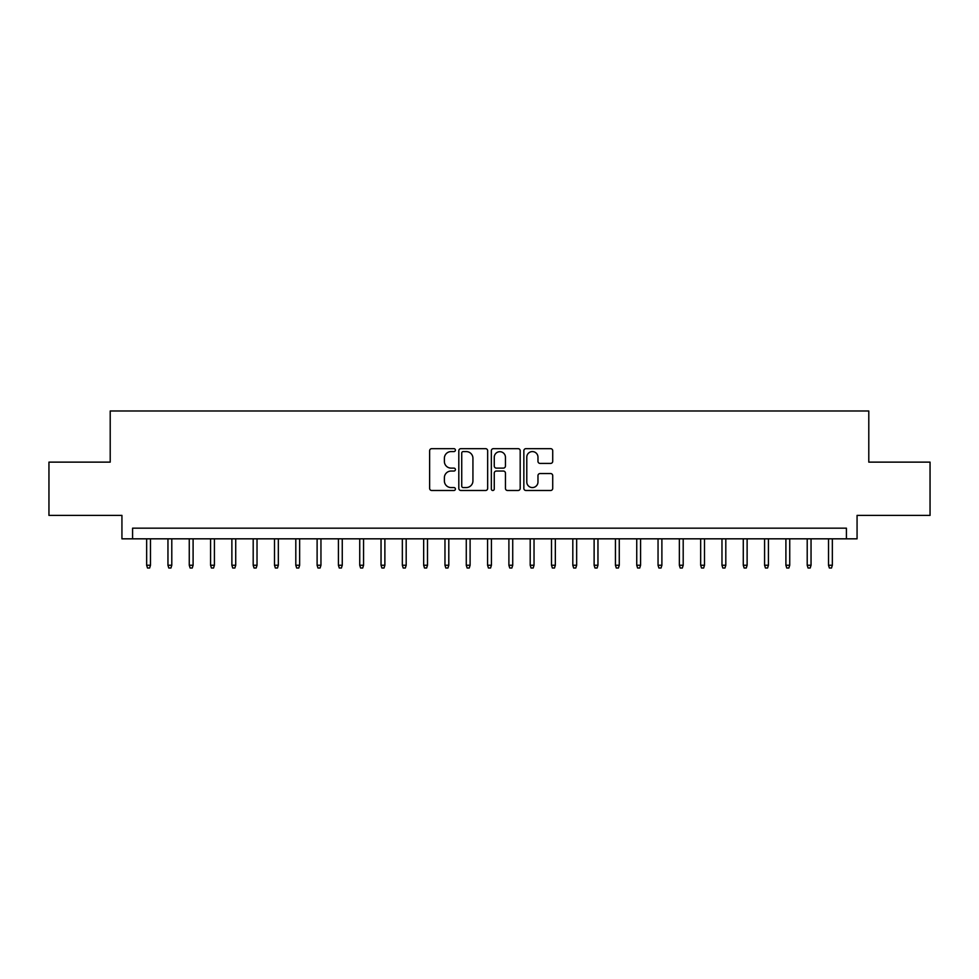 <?xml version="1.0" encoding="UTF-8"?>
<svg xmlns="http://www.w3.org/2000/svg" width="979" height="979" viewBox="0 0 979 979"><rect width="100%" height="100%" fill="white"/><g stroke="black" fill="none" stroke-linecap="round" stroke-linejoin="round"><path stroke-width="1.47" d="M455.406 450.12A1.468 1.468 0 0 0 453.938 448.663L431.727 448.663A2.093 2.093 0 0 0 429.634 450.756L429.634 488.399A2.093 2.093 0 0 0 431.727 490.491L453.938 490.491A1.468 1.468 0 0 0 455.406 489.023A1.468 1.468 0 0 0 453.938 487.566L451.062 487.566A6.694 6.694 0 0 1 444.38 480.873L444.38 477.74A6.694 6.694 0 0 1 451.062 471.046L453.938 471.046A1.468 1.468 0 0 0 455.406 469.577A1.468 1.468 0 0 0 453.938 468.109L451.062 468.109A6.694 6.694 0 0 1 444.38 461.415L444.38 458.282A6.694 6.694 0 0 1 451.062 451.588L453.938 451.588A1.468 1.468 0 0 0 455.406 450.12M550.626 463.41A2.093 2.093 0 0 0 552.719 461.317L552.719 450.756A2.093 2.093 0 0 0 550.626 448.663L525.943 448.663A2.093 2.093 0 0 0 523.851 450.756L523.851 488.399A2.093 2.093 0 0 0 525.943 490.491L550.626 490.491A2.093 2.093 0 0 0 552.719 488.399L552.719 475.647A2.093 2.093 0 0 0 550.626 473.555L540.065 473.555A2.093 2.093 0 0 0 537.973 475.647L537.973 481.974A5.593 5.593 0 0 1 532.38 487.566A5.593 5.593 0 0 1 526.788 481.974L526.788 457.181A5.593 5.593 0 0 1 532.38 451.588A5.593 5.593 0 0 1 537.973 457.181L537.973 461.317A2.093 2.093 0 0 0 540.065 463.41L550.626 463.41M846.419 538.829L857.066 538.829L857.066 515.395L930.05 515.395L930.05 462.125L868.789 462.125L868.789 410.984L110.211 410.984L110.211 462.125L48.95 462.125L48.95 515.395L121.934 515.395L121.934 538.829L846.419 538.829L846.419 528.17L132.581 528.17L132.581 538.829M487.664 450.756A2.093 2.093 0 0 0 485.584 448.663L460.901 448.663A2.093 2.093 0 0 0 458.808 450.756L458.808 488.399A2.093 2.093 0 0 0 460.901 490.491L485.584 490.491A2.093 2.093 0 0 0 487.664 488.399L487.664 450.756M493.416 448.663L518.099 448.663A2.093 2.093 0 0 1 520.192 450.756L520.192 488.399A2.093 2.093 0 0 1 518.099 490.491L507.538 490.491A2.093 2.093 0 0 1 505.445 488.399L505.445 473.138A2.093 2.093 0 0 0 503.353 471.046L496.353 471.046A2.093 2.093 0 0 0 494.26 473.138L494.26 489.023A1.468 1.468 0 0 1 492.792 490.491A1.468 1.468 0 0 1 491.336 489.023L491.336 450.756A2.093 2.093 0 0 1 493.416 448.663M463.202 451.588A1.468 1.468 0 0 0 461.733 453.057L461.733 486.098A1.468 1.468 0 0 0 463.202 487.566L466.237 487.566A6.694 6.694 0 0 0 472.93 480.873L472.93 458.282A6.694 6.694 0 0 0 466.237 451.588L463.202 451.588M505.445 457.291A5.593 5.593 0 0 0 499.853 451.698A5.593 5.593 0 0 0 494.26 457.291L494.26 466.016A2.093 2.093 0 0 0 496.353 468.109L503.353 468.109A2.093 2.093 0 0 0 505.445 466.016L505.445 457.291M150.485 565.25L149.628 568.016L147.499 568.016L146.654 565.25L150.485 565.25L150.485 538.829M146.654 565.25L146.654 538.829M171.79 565.25L170.946 568.016L168.804 568.016L167.96 565.25L171.79 565.25L171.79 538.829M167.96 565.25L167.96 538.829M193.096 565.25L192.251 568.016L190.122 568.016L189.265 565.25L193.096 565.25L193.096 538.829M189.265 565.25L189.265 538.829M214.413 565.25L213.557 568.016L211.427 568.016L210.571 565.25L214.413 565.25L214.413 538.829M210.571 565.25L210.571 538.829M235.719 565.25L234.862 568.016L232.733 568.016L231.876 565.25L235.719 565.25L235.719 538.829M231.876 565.25L231.876 538.829M257.024 565.25L256.168 568.016L254.038 568.016L253.194 565.25L257.024 565.25L257.024 538.829M253.194 565.25L253.194 538.829M278.33 565.25L277.485 568.016L275.356 568.016L274.499 565.25L278.33 565.25L278.33 538.829M274.499 565.25L274.499 538.829M299.647 565.25L298.791 568.016L296.661 568.016L295.805 565.25L299.647 565.25L299.647 538.829M295.805 565.25L295.805 538.829M320.953 565.25L320.096 568.016L317.967 568.016L317.11 565.25L320.953 565.25L320.953 538.829M317.11 565.25L317.11 538.829M342.258 565.25L341.402 568.016L339.272 568.016L338.428 565.25L342.258 565.25L342.258 538.829M338.428 565.25L338.428 538.829M363.564 565.25L362.719 568.016L360.59 568.016L359.734 565.25L363.564 565.25L363.564 538.829M359.734 565.25L359.734 538.829M384.882 565.25L384.025 568.016L381.896 568.016L381.039 565.25L384.882 565.25L384.882 538.829M381.039 565.25L381.039 538.829M406.187 565.25L405.33 568.016L403.201 568.016L402.345 565.25L406.187 565.25L406.187 538.829M402.345 565.25L402.345 538.829M427.493 565.25L426.636 568.016L424.507 568.016L423.662 565.25L427.493 565.25L427.493 538.829M423.662 565.25L423.662 538.829M448.798 565.25L447.954 568.016L445.812 568.016L444.968 565.25L448.798 565.25L448.798 538.829M444.968 565.25L444.968 538.829M470.104 565.25L469.259 568.016L467.13 568.016L466.273 565.25L470.104 565.25L470.104 538.829M466.273 565.25L466.273 538.829M491.421 565.25L490.565 568.016L488.435 568.016L487.579 565.25L491.421 565.25L491.421 538.829M487.579 565.25L487.579 538.829M512.727 565.25L511.87 568.016L509.741 568.016L508.896 565.25L512.727 565.25L512.727 538.829M508.896 565.25L508.896 538.829M534.032 565.25L533.188 568.016L531.046 568.016L530.202 565.25L534.032 565.25L534.032 538.829M530.202 565.25L530.202 538.829M555.338 565.25L554.493 568.016L552.364 568.016L551.507 565.25L555.338 565.25L555.338 538.829M551.507 565.25L551.507 538.829M576.655 565.25L575.799 568.016L573.67 568.016L572.813 565.25L576.655 565.25L576.655 538.829M572.813 565.25L572.813 538.829M597.961 565.25L597.104 568.016L594.975 568.016L594.118 565.25L597.961 565.25L597.961 538.829M594.118 565.25L594.118 538.829M619.266 565.25L618.41 568.016L616.28 568.016L615.436 565.25L619.266 565.25L619.266 538.829M615.436 565.25L615.436 538.829M640.572 565.25L639.728 568.016L637.598 568.016L636.742 565.25L640.572 565.25L640.572 538.829M636.742 565.25L636.742 538.829M661.89 565.25L661.033 568.016L658.904 568.016L658.047 565.25L661.89 565.25L661.89 538.829M658.047 565.25L658.047 538.829M683.195 565.25L682.339 568.016L680.209 568.016L679.353 565.25L683.195 565.25L683.195 538.829M679.353 565.25L679.353 538.829M704.501 565.25L703.644 568.016L701.515 568.016L700.67 565.25L704.501 565.25L704.501 538.829M700.67 565.25L700.67 538.829M725.806 565.25L724.962 568.016L722.832 568.016L721.976 565.25L725.806 565.25L725.806 538.829M721.976 565.25L721.976 538.829M747.124 565.25L746.267 568.016L744.138 568.016L743.281 565.25L747.124 565.25L747.124 538.829M743.281 565.25L743.281 538.829M768.429 565.25L767.573 568.016L765.443 568.016L764.587 565.25L768.429 565.25L768.429 538.829M764.587 565.25L764.587 538.829M789.735 565.25L788.878 568.016L786.749 568.016L785.904 565.25L789.735 565.25L789.735 538.829M785.904 565.25L785.904 538.829M811.04 565.25L810.196 568.016L808.054 568.016L807.21 565.25L811.04 565.25L811.04 538.829M807.21 565.25L807.21 538.829M832.346 565.25L831.501 568.016L829.372 568.016L828.515 565.25L832.346 565.25L832.346 538.829M828.515 565.25L828.515 538.829"/></g></svg>
